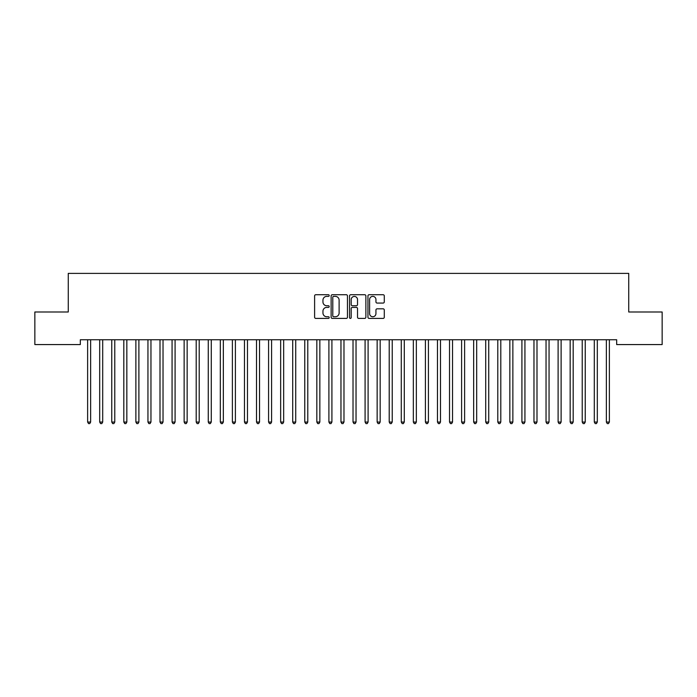 <?xml version="1.0" encoding="UTF-8"?>
<svg xmlns="http://www.w3.org/2000/svg" width="697" height="697" viewBox="0 0 697 697"><rect width="100%" height="100%" fill="white"/><g stroke="black" fill="none" stroke-linecap="round" stroke-linejoin="round"><path stroke-width="1.05" d="M329.202 295.554A0.828 0.828 0 0 0 328.374 294.726L315.793 294.726A1.185 1.185 0 0 0 314.608 295.911L314.608 317.222A1.185 1.185 0 0 0 315.793 318.407L328.374 318.407A0.828 0.828 0 0 0 329.202 317.579A0.828 0.828 0 0 0 328.374 316.752L326.745 316.752A3.79 3.79 0 0 1 322.955 312.962L322.955 311.184A3.79 3.79 0 0 1 326.745 307.394L328.374 307.394A0.828 0.828 0 0 0 329.202 306.567A0.828 0.828 0 0 0 328.374 305.739L326.745 305.739A3.79 3.79 0 0 1 322.955 301.949L322.955 300.172A3.79 3.79 0 0 1 326.745 296.382L328.374 296.382A0.828 0.828 0 0 0 329.202 295.554M383.106 303.073A1.185 1.185 0 0 0 384.291 301.888L384.291 295.911A1.185 1.185 0 0 0 383.106 294.726L369.131 294.726A1.185 1.185 0 0 0 367.946 295.911L367.946 317.222A1.185 1.185 0 0 0 369.131 318.407L383.106 318.407A1.185 1.185 0 0 0 384.291 317.222L384.291 309.999A1.185 1.185 0 0 0 383.106 308.815L377.129 308.815A1.185 1.185 0 0 0 375.944 309.999L375.944 313.58A3.171 3.171 0 0 1 372.773 316.752A3.171 3.171 0 0 1 369.61 313.58L369.61 299.553A3.171 3.171 0 0 1 372.773 296.382A3.171 3.171 0 0 1 375.944 299.553L375.944 301.888A1.185 1.185 0 0 0 377.129 303.073L383.106 303.073M616.671 339.744L80.329 339.744L80.329 344.571L34.85 344.571L34.85 311.995L68.262 311.995L68.262 273.39L628.738 273.39L628.738 311.995L662.15 311.995L662.15 344.571L616.671 344.571L616.671 339.744M347.463 295.911A1.185 1.185 0 0 0 346.278 294.726L332.303 294.726A1.185 1.185 0 0 0 331.127 295.911L331.127 317.222A1.185 1.185 0 0 0 332.303 318.407L346.278 318.407A1.185 1.185 0 0 0 347.463 317.222L347.463 295.911M350.722 294.726L364.697 294.726A1.185 1.185 0 0 1 365.873 295.911L365.873 317.222A1.185 1.185 0 0 1 364.697 318.407L358.711 318.407A1.185 1.185 0 0 1 357.526 317.222L357.526 308.579A1.185 1.185 0 0 0 356.341 307.394L352.377 307.394A1.185 1.185 0 0 0 351.192 308.579L351.192 317.579A0.828 0.828 0 0 1 350.364 318.407A0.828 0.828 0 0 1 349.537 317.579L349.537 295.911A1.185 1.185 0 0 1 350.722 294.726M333.61 296.382A0.828 0.828 0 0 0 332.783 297.21L332.783 315.924A0.828 0.828 0 0 0 333.61 316.752L335.327 316.752A3.79 3.79 0 0 0 339.117 312.962L339.117 300.172A3.79 3.79 0 0 0 335.327 296.382L333.61 296.382M357.526 299.614A3.171 3.171 0 0 0 354.364 296.443A3.171 3.171 0 0 0 351.192 299.614L351.192 304.554A1.185 1.185 0 0 0 352.377 305.739L356.341 305.739A1.185 1.185 0 0 0 357.526 304.554L357.526 299.614M87.474 339.744L87.543 339.918A1.202 1.202 0 0 1 87.63 340.371L87.63 422.042L90.645 422.042L90.645 340.371A1.202 1.202 0 0 1 90.732 339.918L90.802 339.744M90.645 422.042L89.739 423.61L88.536 423.61L87.63 422.042M99.532 339.744L99.601 339.918A1.202 1.202 0 0 1 99.688 340.371L99.688 422.042L102.703 422.042L102.703 340.371A1.202 1.202 0 0 1 102.79 339.918L102.868 339.744M102.703 422.042L101.806 423.61L100.595 423.61L99.688 422.042M111.598 339.744L111.668 339.918A1.202 1.202 0 0 1 111.755 340.371L111.755 422.042L114.77 422.042L114.77 340.371A1.202 1.202 0 0 1 114.857 339.918L114.927 339.744M114.77 422.042L113.864 423.61L112.661 423.61L111.755 422.042M123.657 339.744L123.735 339.918A1.202 1.202 0 0 1 123.822 340.371L123.822 422.042L126.837 422.042L126.837 340.371A1.202 1.202 0 0 1 126.924 339.918L126.993 339.744M126.837 422.042L125.93 423.61L124.719 423.61L123.822 422.042M135.723 339.744L135.793 339.918A1.202 1.202 0 0 1 135.88 340.371L135.88 422.042L138.895 422.042L138.895 340.371A1.202 1.202 0 0 1 138.982 339.918L139.051 339.744M138.895 422.042L137.989 423.61L136.786 423.61L135.88 422.042M147.79 339.744L147.86 339.918A1.202 1.202 0 0 1 147.947 340.371L147.947 422.042L150.961 422.042L150.961 340.371A1.202 1.202 0 0 1 151.049 339.918L151.118 339.744M150.961 422.042L150.055 423.61L148.853 423.61L147.947 422.042M159.848 339.744L159.918 339.918A1.202 1.202 0 0 1 160.005 340.371L160.005 422.042L163.028 422.042L163.028 340.371A1.202 1.202 0 0 1 163.115 339.918L163.185 339.744M163.028 422.042L162.122 423.61L160.911 423.61L160.005 422.042M171.915 339.744L171.985 339.918A1.202 1.202 0 0 1 172.072 340.371L172.072 422.042L175.086 422.042L175.086 340.371A1.202 1.202 0 0 1 175.174 339.918L175.243 339.744M175.086 422.042L174.18 423.61L172.978 423.61L172.072 422.042M183.973 339.744L184.052 339.918A1.202 1.202 0 0 1 184.139 340.371L184.139 422.042L187.153 422.042L187.153 340.371A1.202 1.202 0 0 1 187.24 339.918L187.31 339.744M187.153 422.042L186.247 423.61L185.036 423.61L184.139 422.042M196.04 339.744L196.11 339.918A1.202 1.202 0 0 1 196.197 340.371L196.197 422.042L199.211 422.042L199.211 340.371A1.202 1.202 0 0 1 199.298 339.918L199.377 339.744M199.211 422.042L198.314 423.61L197.103 423.61L196.197 422.042M208.107 339.744L208.176 339.918A1.202 1.202 0 0 1 208.264 340.371L208.264 422.042L211.278 422.042L211.278 340.371A1.202 1.202 0 0 1 211.365 339.918L211.435 339.744M211.278 422.042L210.372 423.61L209.17 423.61L208.264 422.042M220.165 339.744L220.235 339.918A1.202 1.202 0 0 1 220.322 340.371L220.322 422.042L223.345 422.042L223.345 340.371A1.202 1.202 0 0 1 223.432 339.918L223.502 339.744M223.345 422.042L222.439 423.61L221.228 423.61L220.322 422.042M232.232 339.744L232.301 339.918A1.202 1.202 0 0 1 232.389 340.371L232.389 422.042L235.403 422.042L235.403 340.371A1.202 1.202 0 0 1 235.49 339.918L235.56 339.744M235.403 422.042L234.497 423.61L233.295 423.61L232.389 422.042M244.298 339.744L244.368 339.918A1.202 1.202 0 0 1 244.455 340.371L244.455 422.042L247.47 422.042L247.47 340.371A1.202 1.202 0 0 1 247.557 339.918L247.627 339.744M247.47 422.042L246.564 423.61L245.361 423.61L244.455 422.042M256.357 339.744L256.426 339.918A1.202 1.202 0 0 1 256.513 340.371L256.513 422.042L259.528 422.042L259.528 340.371A1.202 1.202 0 0 1 259.615 339.918L259.693 339.744M259.528 422.042L258.631 423.61L257.42 423.61L256.513 422.042M268.423 339.744L268.493 339.918A1.202 1.202 0 0 1 268.58 340.371L268.58 422.042L271.595 422.042L271.595 340.371A1.202 1.202 0 0 1 271.682 339.918L271.752 339.744M271.595 422.042L270.689 423.61L269.486 423.61L268.58 422.042M280.482 339.744L280.56 339.918A1.202 1.202 0 0 1 280.647 340.371L280.647 422.042L283.662 422.042L283.662 340.371A1.202 1.202 0 0 1 283.749 339.918L283.818 339.744M283.662 422.042L282.755 423.61L281.544 423.61L280.647 422.042M292.548 339.744L292.618 339.918A1.202 1.202 0 0 1 292.705 340.371L292.705 422.042L295.72 422.042L295.72 340.371A1.202 1.202 0 0 1 295.807 339.918L295.877 339.744M295.72 422.042L294.814 423.61L293.611 423.61L292.705 422.042M304.615 339.744L304.685 339.918A1.202 1.202 0 0 1 304.772 340.371L304.772 422.042L307.786 422.042L307.786 340.371A1.202 1.202 0 0 1 307.874 339.918L307.943 339.744M307.786 422.042L306.88 423.61L305.678 423.61L304.772 422.042M316.673 339.744L316.743 339.918A1.202 1.202 0 0 1 316.83 340.371L316.83 422.042L319.853 422.042L319.853 340.371A1.202 1.202 0 0 1 319.94 339.918L320.01 339.744M319.853 422.042L318.947 423.61L317.736 423.61L316.83 422.042M328.74 339.744L328.81 339.918A1.202 1.202 0 0 1 328.897 340.371L328.897 422.042L331.911 422.042L331.911 340.371A1.202 1.202 0 0 1 331.999 339.918L332.068 339.744M331.911 422.042L331.005 423.61L329.803 423.61L328.897 422.042M340.798 339.744L340.877 339.918A1.202 1.202 0 0 1 340.964 340.371L340.964 422.042L343.978 422.042L343.978 340.371A1.202 1.202 0 0 1 344.065 339.918L344.135 339.744M343.978 422.042L343.072 423.61L341.861 423.61L340.964 422.042M352.865 339.744L352.935 339.918A1.202 1.202 0 0 1 353.022 340.371L353.022 422.042L356.036 422.042L356.036 340.371A1.202 1.202 0 0 1 356.123 339.918L356.202 339.744M356.036 422.042L355.139 423.61L353.928 423.61L353.022 422.042M364.932 339.744L365.001 339.918A1.202 1.202 0 0 1 365.089 340.371L365.089 422.042L368.103 422.042L368.103 340.371A1.202 1.202 0 0 1 368.19 339.918L368.26 339.744M368.103 422.042L367.197 423.61L365.995 423.61L365.089 422.042M376.99 339.744L377.06 339.918A1.202 1.202 0 0 1 377.147 340.371L377.147 422.042L380.17 422.042L380.17 340.371A1.202 1.202 0 0 1 380.257 339.918L380.327 339.744M380.17 422.042L379.264 423.61L378.053 423.61L377.147 422.042M389.057 339.744L389.126 339.918A1.202 1.202 0 0 1 389.214 340.371L389.214 422.042L392.228 422.042L392.228 340.371A1.202 1.202 0 0 1 392.315 339.918L392.385 339.744M392.228 422.042L391.322 423.61L390.12 423.61L389.214 422.042M401.123 339.744L401.193 339.918A1.202 1.202 0 0 1 401.28 340.371L401.28 422.042L404.295 422.042L404.295 340.371A1.202 1.202 0 0 1 404.382 339.918L404.452 339.744M404.295 422.042L403.389 423.61L402.186 423.61L401.28 422.042M413.182 339.744L413.251 339.918A1.202 1.202 0 0 1 413.338 340.371L413.338 422.042L416.353 422.042L416.353 340.371A1.202 1.202 0 0 1 416.44 339.918L416.518 339.744M416.353 422.042L415.456 423.61L414.245 423.61L413.338 422.042M425.248 339.744L425.318 339.918A1.202 1.202 0 0 1 425.405 340.371L425.405 422.042L428.42 422.042L428.42 340.371A1.202 1.202 0 0 1 428.507 339.918L428.577 339.744M428.42 422.042L427.514 423.61L426.311 423.61L425.405 422.042M437.307 339.744L437.385 339.918A1.202 1.202 0 0 1 437.472 340.371L437.472 422.042L440.487 422.042L440.487 340.371A1.202 1.202 0 0 1 440.574 339.918L440.643 339.744M440.487 422.042L439.58 423.61L438.369 423.61L437.472 422.042M449.373 339.744L449.443 339.918A1.202 1.202 0 0 1 449.53 340.371L449.53 422.042L452.545 422.042L452.545 340.371A1.202 1.202 0 0 1 452.632 339.918L452.702 339.744M452.545 422.042L451.639 423.61L450.436 423.61L449.53 422.042M461.44 339.744L461.51 339.918A1.202 1.202 0 0 1 461.597 340.371L461.597 422.042L464.611 422.042L464.611 340.371A1.202 1.202 0 0 1 464.699 339.918L464.768 339.744M464.611 422.042L463.705 423.61L462.503 423.61L461.597 422.042M473.498 339.744L473.568 339.918A1.202 1.202 0 0 1 473.655 340.371L473.655 422.042L476.678 422.042L476.678 340.371A1.202 1.202 0 0 1 476.765 339.918L476.835 339.744M476.678 422.042L475.772 423.61L474.561 423.61L473.655 422.042M485.565 339.744L485.635 339.918A1.202 1.202 0 0 1 485.722 340.371L485.722 422.042L488.736 422.042L488.736 340.371A1.202 1.202 0 0 1 488.824 339.918L488.893 339.744M488.736 422.042L487.83 423.61L486.628 423.61L485.722 422.042M497.623 339.744L497.702 339.918A1.202 1.202 0 0 1 497.789 340.371L497.789 422.042L500.803 422.042L500.803 340.371A1.202 1.202 0 0 1 500.89 339.918L500.96 339.744M500.803 422.042L499.897 423.61L498.686 423.61L497.789 422.042M509.69 339.744L509.76 339.918A1.202 1.202 0 0 1 509.847 340.371L509.847 422.042L512.861 422.042L512.861 340.371A1.202 1.202 0 0 1 512.948 339.918L513.027 339.744M512.861 422.042L511.964 423.61L510.753 423.61L509.847 422.042M521.757 339.744L521.826 339.918A1.202 1.202 0 0 1 521.914 340.371L521.914 422.042L524.928 422.042L524.928 340.371A1.202 1.202 0 0 1 525.015 339.918L525.085 339.744M524.928 422.042L524.022 423.61L522.82 423.61L521.914 422.042M533.815 339.744L533.885 339.918A1.202 1.202 0 0 1 533.972 340.371L533.972 422.042L536.995 422.042L536.995 340.371A1.202 1.202 0 0 1 537.082 339.918L537.152 339.744M536.995 422.042L536.089 423.61L534.878 423.61L533.972 422.042M545.882 339.744L545.951 339.918A1.202 1.202 0 0 1 546.039 340.371L546.039 422.042L549.053 422.042L549.053 340.371A1.202 1.202 0 0 1 549.14 339.918L549.21 339.744M549.053 422.042L548.147 423.61L546.945 423.61L546.039 422.042M557.948 339.744L558.018 339.918A1.202 1.202 0 0 1 558.105 340.371L558.105 422.042L561.12 422.042L561.12 340.371A1.202 1.202 0 0 1 561.207 339.918L561.277 339.744M561.12 422.042L560.214 423.61L559.011 423.61L558.105 422.042M570.007 339.744L570.076 339.918A1.202 1.202 0 0 1 570.163 340.371L570.163 422.042L573.178 422.042L573.178 340.371A1.202 1.202 0 0 1 573.265 339.918L573.343 339.744M573.178 422.042L572.281 423.61L571.07 423.61L570.163 422.042M582.073 339.744L582.143 339.918A1.202 1.202 0 0 1 582.23 340.371L582.23 422.042L585.245 422.042L585.245 340.371A1.202 1.202 0 0 1 585.332 339.918L585.402 339.744M585.245 422.042L584.339 423.61L583.136 423.61L582.23 422.042M594.132 339.744L594.21 339.918A1.202 1.202 0 0 1 594.297 340.371L594.297 422.042L597.312 422.042L597.312 340.371A1.202 1.202 0 0 1 597.399 339.918L597.468 339.744M597.312 422.042L596.405 423.61L595.194 423.61L594.297 422.042M606.198 339.744L606.268 339.918A1.202 1.202 0 0 1 606.355 340.371L606.355 422.042L609.37 422.042L609.37 340.371A1.202 1.202 0 0 1 609.457 339.918L609.526 339.744M609.37 422.042L608.464 423.61L607.261 423.61L606.355 422.042"/></g></svg>
